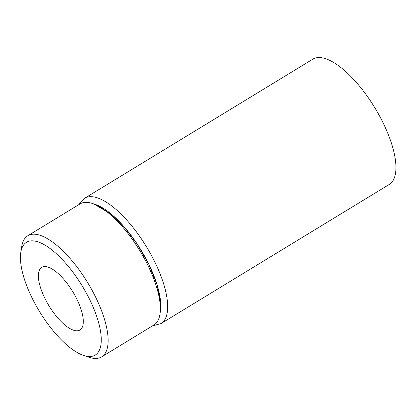 <?xml version="1.0" encoding="UTF-8"?>
<svg xmlns="http://www.w3.org/2000/svg" width="416" height="416" viewBox="0 0 416 416"><rect width="100%" height="100%" fill="white"/><g stroke="black" fill="none" stroke-linecap="round" stroke-linejoin="round"><path stroke-width="0.62" d="M389.204 184.47A73.372 27.648 -121.4 0 0 378.555 114.171A73.372 27.648 -121.4 0 0 318.687 57.538A73.372 27.648 -121.4 0 0 312.827 59.166L84.557 198.297A73.372 27.648 58.6 0 1 90.418 196.669A73.372 27.648 58.6 0 1 150.285 253.308A73.372 27.648 58.6 0 1 160.935 323.606L389.204 184.47M20.8 252.439L21.705 246.657A70.928 26.728 58.6 0 1 27.794 235.758A70.928 26.728 58.6 0 1 33.457 234.187A70.928 26.728 58.6 0 1 91.333 288.933A70.928 26.728 58.6 0 1 101.624 356.892A70.928 26.728 58.6 0 1 95.961 358.462A70.928 26.728 58.6 0 1 89.149 357.313L83.595 355.462A66.035 24.887 58.6 0 1 39.593 311.636A66.035 24.887 58.6 0 1 20.8 252.439A66.035 24.887 58.6 0 1 31.746 240.833A66.035 24.887 58.6 0 1 88.884 297.955A66.035 24.887 58.6 0 1 89.939 356.533A66.035 24.887 58.6 0 1 83.595 355.462M101.624 356.892L153.858 325.052A70.928 26.728 -121.4 0 0 159.952 314.158A70.928 26.728 -121.4 0 0 139.766 250.578A70.928 26.728 -121.4 0 0 92.503 203.502A70.928 26.728 -121.4 0 0 85.691 202.353A70.928 26.728 -121.4 0 0 80.028 203.923L27.794 235.758M159.952 314.158L160.399 311.262A68.484 25.808 -121.4 0 0 140.915 249.876A68.484 25.808 -121.4 0 0 95.285 204.428L92.503 203.502M44.678 266.542A36.686 13.827 -121.4 0 0 41.746 267.358A36.686 13.827 -121.4 0 0 47.07 302.505A36.686 13.827 -121.4 0 0 77.007 330.824A36.686 13.827 -121.4 0 0 79.934 330.008A36.686 13.827 -121.4 0 0 74.61 294.861A36.686 13.827 -121.4 0 0 44.678 266.542M93.922 204.017L112.076 214.765L124.337 227.053L137.311 244.208L148.866 264.394L156.915 284.357L160.514 300.971L160.144 312.66M84.557 198.297L79.94 202.701L78.733 204.714M152.563 325.842L160.935 323.606"/></g></svg>
